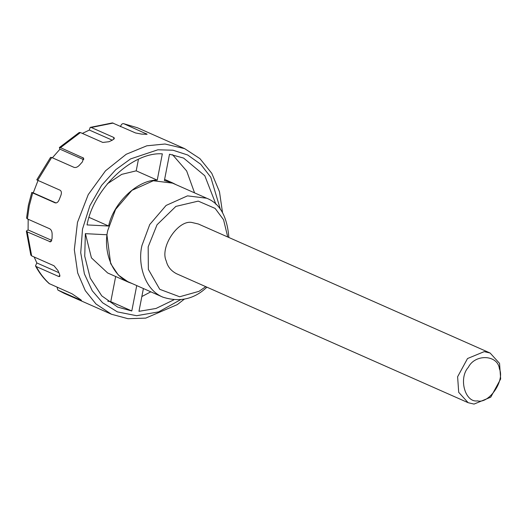<?xml version="1.0" encoding="UTF-8"?>
<svg xmlns="http://www.w3.org/2000/svg" width="527" height="527" viewBox="0 0 527 527"><rect width="100%" height="100%" fill="white"/><g stroke="black" fill="none" stroke-linecap="round" stroke-linejoin="round"><path stroke-width="0.79" d="M120.499 126.651C121.23 124.28 122.369 123.318 123.904 123.766L147.138 134.253L141.783 134.128L135.538 132.956L112.429 122.916L90.163 127.402L91.25 127.494L113.608 137.382L114.438 138.193L112.587 140.03L108.977 141.717L102.778 142.442L80.42 132.554L79.202 132.521M52.384 157.79L59.966 149.174L59.373 147.547L60.48 147.672L83.477 158.041L82.423 161.848L79.498 165.122C77.621 167.105 75.809 167.856 74.057 167.375L51.699 157.487L50.566 157.382L36.778 179.832M37.694 180.306L60.052 190.194C61.514 191.136 61.784 192.908 60.849 195.504L59.189 199.713C58.095 202.223 56.725 203.257 55.058 202.816L32.7 192.928C31.337 192.309 31.521 192.289 33.247 192.869L38.135 180.214C36.501 179.667 36.356 179.7 37.694 180.306L51.699 157.487M31.785 192.454L28.399 205.207L26.567 218.073L27.404 218.922L49.762 228.81C51.317 229.785 52.107 231.623 52.133 234.324L52.061 238.639L50.513 241.873L27.187 231.86L26.357 231.057L28.102 229.937L28.175 219.265M30.816 255.042L31.653 255.885L54.011 265.773L58.003 270.628L59.538 274.185L59.775 276.53L58.616 276.458L36.251 266.57L35.493 265.904L36.824 262.933L34.189 257.005M35.493 265.904C39.136 272.755 43.675 278.645 49.116 283.559L71.949 293.75L80.137 299.316C81.757 300.436 81.863 300.686 80.46 300.067L57.898 290.074L57.008 287.143M81.448 300.39L80.46 300.067L80.677 299.705M143.403 288.532L138.97 311.332L156.018 308.46L173.765 299.876M228.856 237.479C227.196 216.432 219.805 203.35 206.696 198.231L172.533 183.126L153.317 180.754L131.941 190.333L115.591 209.403L107.798 230.398C103.345 248.23 110.143 274.62 128.786 282.07L162.935 297.175C179.687 302.485 194.338 299.145 206.887 287.162M176.038 184.674L172.625 182.915L164.398 180.511L169.51 154.22L183.607 158.074L204.799 175.741L215.978 204.423M132.284 283.612L128.687 282.274L118.311 275.028L110.657 263.592L106.915 234.765L85.348 233.659L84.742 256.214L90.222 278.085L101.783 295.878L117.699 307.109L131.796 310.97L136.73 285.581M89.155 217.414L108.615 226.024L87.047 224.917C93.556 188.528 132.639 151.644 162.336 153.851L157.23 180.142L136.203 170.84L121.724 174.358L107.264 183.857M108.615 226.024C113.47 202.697 138.002 179.549 157.23 180.142M27.404 218.922L29.255 205.873L32.7 192.928C31.337 192.309 31.521 192.289 33.247 192.869L56.046 202.954M82.364 133.41L89.359 130.057L90.163 127.402M137.409 127.745L123.47 123.634L137.409 127.745L184.641 148.634L165.017 144.009L146.822 145.801L126.197 154.279L105.532 170.788L88.259 194.575L77.482 222.374L74.327 249.679L77.686 272.946L85.288 290.647L95.94 303.941L111.408 314.23L128.015 318.703L145.722 318.124L177.263 304.632L184.318 299.145M89.359 130.057L112.251 140.175M59.966 149.174L83.721 159.681M51.817 240.424L28.102 229.937M58.859 272.676L36.824 262.933M205.761 286.662L199.022 291.319L179.654 296.767L159.753 289.303L148.364 269.402L148.173 246.847L157.039 224.765L175.866 206.406L198.251 201.116L215.135 208.422L223.56 219.746L227.73 236.985M206.696 198.231L187.48 195.866L166.104 205.438L149.754 224.515L141.961 245.503C137.507 263.342 144.306 289.731 162.948 297.175M198.429 224.021L192.539 222.638C178.791 218.751 159.483 246.952 166.262 261.023C167.56 266.55 170.959 270.773 176.453 273.697L468.147 402.7L474.036 404.084L490.742 397.187L500.65 378.966L499.556 363.393L490.117 353.024L484.227 351.634L467.521 358.538L457.614 376.759L458.707 392.332L468.147 402.7M477.508 400.876C465.031 402.885 458.306 378.215 468.351 367.299C475.183 353.564 498.002 354.737 499.412 368.893C505.064 380.613 488.97 404.117 477.508 400.876M136.203 170.84L138.443 159.338M131.796 310.97L110.775 301.668L115.663 276.517M85.407 233.659L91.428 257.855L107.66 272.973L128.687 282.274M150.814 291.813L141.842 296.556M172.546 154.681L186.657 170.965L194.568 192.869M110.775 301.668L107.745 301.213M180.445 299.764L158.64 311.885L136.618 315.713L117.402 311.898L102.6 302.768L92.258 290.766L84.392 273.895L80.73 252.723L82.508 229.1L89.86 205.754L101.599 185.379L115.802 169.635L130.564 158.923L157.883 149.787L173.008 150.221L187.704 155.004L200.682 164.233L210.787 177.25L220.391 209.436M91.25 127.494L113.18 123.068M60.48 147.672L80.42 132.554M31.653 255.885L27.187 231.86M49.591 283.862C44.281 279.066 39.835 273.302 36.251 266.57M111.408 314.23L64.175 293.341L58.102 290.179M146.269 133.654L146.117 134.418M113.608 137.382L113.964 139.194M82.838 157.56L83.78 158.752M49.545 241.748L51.317 241.366M58.616 276.458L59.966 275.41M222.539 212.724L219.482 191.769L211.795 173.337L199.931 158.627L184.641 148.634M59.367 147.547L79.195 132.521M64.175 293.341L57.898 290.074M30.81 255.042L26.35 231.057M490.117 353.024L198.429 224.028M172.625 182.915L164.622 179.378"/></g></svg>
